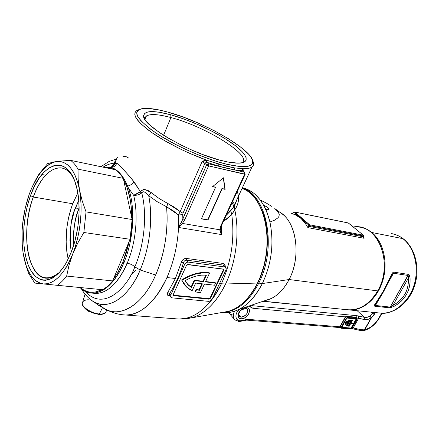 <?xml version="1.0" encoding="UTF-8"?>
<svg xmlns="http://www.w3.org/2000/svg" width="439" height="439" viewBox="0 0 439 439"><rect width="100%" height="100%" fill="white"/><g stroke="black" fill="none" stroke-linecap="round" stroke-linejoin="round"><path stroke-width="0.66" d="M93.908 301.867L99.225 305.764L99.691 305.429L99.225 305.764L103.384 307.876L102.517 307.574L99.39 313.956C95.433 314.939 79.102 306.691 82.784 301.752C79.618 305.451 90.538 313.539 99.39 313.956C102.369 314.148 104.466 313.666 105.678 312.508C103.889 313.786 101.793 314.269 99.39 313.956L98.748 314.467L99.39 313.956L102.517 307.574L95.724 303.245M123.836 262.824L122.854 262.335C120.099 268.849 116.95 274.43 113.394 279.089L117.756 272.57L122.854 262.335L123.836 262.824C133.752 239.837 135.607 207.521 128.325 187.799L127.299 188.183C130.246 196.617 131.716 206.44 131.705 217.64L131.442 209.419L130.367 200.31L127.299 188.183L128.325 187.799C135.607 207.521 133.752 239.837 123.836 262.824C114.76 282.853 104.246 292.956 92.294 293.126C87.784 292.934 83.695 291.073 80.035 287.534C92.377 300.336 112.411 290.585 123.836 262.824L127.184 263.241C130.317 263.773 132.863 264.986 134.828 266.879C128.122 286.063 104.164 312.771 84.996 291.172C104.164 312.771 128.122 286.063 134.828 266.879L140.156 269.99L134.828 266.879C132.863 264.986 130.317 263.773 127.184 263.241L123.836 262.824M101.804 289.647C93.891 293.779 86.757 293.082 80.414 287.567L83.531 289.866L86.423 291.271L89.441 292.094L92.574 292.33L95.784 291.951L101.804 289.647M129.269 241.187L122.854 262.335L126.108 253.446L129.269 241.187M116.736 158.605L114.859 163.67L114.414 163.187C110.639 163.429 106.891 164.729 103.17 167.089C106.891 164.729 110.639 163.429 114.414 163.187L113.289 165.679L111.945 166.891M92.936 293.131L95.576 293.433C110.387 293.548 121.877 276.213 127.184 263.241C135.947 242.855 138.576 214.962 133.648 195.273L128.325 187.799L124.028 178.788L119.902 173.251L115.386 169.339L110.601 167.303L102.929 167.133L109.552 167.1L108.768 167.698L114.25 169.503L109.893 167.912L110.601 167.303C113.602 167.391 115.649 166.024 116.752 163.209L118.706 164.515L131.261 178.146L140.403 191.651L141.512 190.317L144.233 189.412L148.618 190.773L159.302 198.631L174.47 207.274L180.188 211.609L202.022 161.722L204.256 160.493L207.186 160.35L189.796 153.398L181.12 149.397L164.812 140.804L151.115 132.101L141.188 124.056L137.884 120.5L135.75 117.35L134.8 114.656L135.025 112.461L136.381 110.798L139.009 109.624C131.321 112.126 134.339 118.87 148.064 129.862C161.848 140.348 185.642 152.646 207.186 160.35L226.974 166.436L234.377 167.852L242.301 168.724C249.906 168.922 253.665 167.254 253.583 163.709L252.672 160.614C254.077 163.385 253.852 165.498 252.008 166.946C250.219 168.296 246.981 168.889 242.301 168.724L243.228 169.756L243.244 171.056L242.542 168.763L243.063 170.897M186.515 318.741L228.461 311.339C239.924 307.838 249.615 298.41 257.528 283.045L257.364 283.374L257.528 283.045C247.892 301.346 236.237 311.119 222.568 312.365M170.925 117.548C154.369 113.196 145.704 113.619 144.925 118.821L145.035 119.617L145.095 117.564L146.275 116.033C150.154 113.679 158.369 114.184 170.925 117.548L163.582 135.278L170.925 117.548C205.298 126.383 252.683 155.647 242.158 162.589L241.73 162.874C253.923 156.509 205.88 126.514 170.925 117.548L170.771 114.777L170.925 117.548M223.122 160.976C191.289 153.886 141.852 125.538 143.63 115.923C144.486 110.579 153.529 110.194 170.771 114.777L159.088 112.208L150.149 111.643L147.932 111.929L144.832 113.235L143.635 115.495L144.48 118.656L145.677 120.544L149.606 124.852L159.088 132.315L167.451 137.648L182.169 145.589L192.776 150.484L203.46 154.802L218.556 159.78L227.369 161.914L237.828 163.16L242.602 162.688L244.276 162.073L246.153 160.158L246.081 157.409L244.128 153.952L242.487 152.009L235.161 145.518L224.795 138.466L212.224 131.376L198.362 124.764L184.204 119.084L170.771 114.777C189.999 120.077 214.413 131.261 230.168 141.929C245.922 152.58 251.273 161.804 240.643 163.028C236.555 163.467 230.711 162.781 223.122 160.976M169.333 295.93L169.591 295.666L169.333 295.93L169.844 295.979L168.653 295.798L167.654 295.211L167.237 294.262L167.457 293.082L175.397 278.496L166.946 277.525C173.674 262.198 177.548 245.511 178.569 227.457L182.372 223.418L219.774 229.789L220.757 226.014L244.6 174.267L208.602 165.871L184.808 219.747L182.372 223.418L219.774 229.789L220.323 232.176L221.492 234.569L221.574 225.448L221.492 234.569L178.36 227.424L178.437 214.967L172.851 210.528L166.568 206.764C168.422 224.719 165.854 251.871 155.647 274.979C164.773 253.358 168.411 230.618 166.568 206.764L157.294 201.753L148.722 195.761C153.195 218.194 149.77 247.997 140.156 269.99L155.647 274.979C140.25 311.185 113.701 318.297 101.782 306.74C117.586 319.63 141.632 307.481 155.647 274.979L140.156 269.99C127.398 300.188 105.525 311.816 91.076 300.002C111.588 315.021 133.077 288.752 140.156 269.99C149.77 247.997 153.195 218.194 148.722 195.761L146.291 193.237L144.458 192.019L142.944 191.717L141.737 192.787C147.301 214.139 144.486 244.682 134.828 266.879C144.486 244.682 147.301 214.139 141.737 192.787L140.535 191.486L143.46 189.461M192.309 317.638C208.24 312.749 219.445 296.951 225.575 283.995L221.404 283.792C214.347 299.151 199.147 319.131 179.128 319.049C195.35 318.868 209.441 307.119 221.404 283.792L219.516 283.578L221.404 283.792C231.408 261.677 234.86 238.553 231.754 214.413L227.018 218.858L223.418 221.454L231.754 214.413C234.86 238.553 231.408 261.677 221.404 283.792L225.575 283.995C216.383 302.4 205.293 313.611 192.309 317.638L179.128 319.049L125.625 315.004C138.581 315.921 156.24 302.23 166.946 277.525C155.06 302.235 141.287 314.725 125.625 315.004C118.294 314.648 111.522 312.65 105.305 309.023M232.599 201.539L234.645 204.464M234.135 206.204L231.973 202.9M227.023 166.348L234.377 167.852L218.792 164.153L227.023 166.348L226.875 164.285L227.023 166.348M167.687 112.055C203.608 121.603 253.215 150.105 252.853 161.832C252.688 167.264 244.029 168.082 226.875 164.285C205.408 159.214 174.047 145.347 155.022 132.38C135.909 118.519 131.93 110.568 143.081 108.526C148.887 107.961 157.091 109.141 167.687 112.055L182.794 116.922L198.68 123.299L214.221 130.718L228.34 138.664L240.018 146.588L248.331 153.908L250.214 156.108L252.491 160.032L252.661 163.176L251.926 164.405L248.787 166.101L246.389 166.535L240.007 166.535L226.875 164.285L216.213 161.322L198.472 154.951L186.268 149.672L174.426 143.855L158.55 134.707L149.924 128.748L140.815 120.687L137.594 116.22L136.869 114.321L136.732 112.669L137.171 111.281L139.717 109.3L141.775 108.724L147.301 108.389L158.605 109.86L167.687 112.055M93.688 293.257L95.576 293.433C107.56 293.263 118.096 283.199 127.184 263.241C135.947 242.855 138.576 214.962 133.648 195.273L128.325 187.799L127.645 186.059C130.142 185.488 132.315 184.128 134.164 181.982C132.315 184.128 130.142 185.488 127.645 186.059L126.69 186.449L127.299 188.183L126.69 186.449L127.645 186.059C123.002 175.227 117.323 168.971 110.601 167.303L109.552 167.1L108.768 167.698L109.893 167.912L110.601 167.303C113.602 167.391 115.649 166.024 116.752 163.209C119.732 165.251 125.538 171.506 134.164 181.982L140.403 191.651L137.072 193.906L133.648 195.273L137.555 194.976L141.155 193.308C138.823 194.878 136.32 195.531 133.648 195.273L140.403 191.651L141.155 193.308L140.535 191.486L141.737 192.787L143.163 191.695L144.865 192.222L148.722 195.761L151.323 192.644L148.722 195.761L157.294 201.759L166.568 206.764L168.022 203.652L166.568 206.764L178.437 214.967L180.188 211.609L178.437 214.967L182.745 214.644L182.849 218.781L206.593 164.883L204.914 163.346L182.992 213.239L182.739 214.556M225.289 266.451L225.295 266.791C225.262 264.887 224.455 263.757 222.875 263.405L224.581 264.393L225.289 266.451M186.257 258.417L222.875 263.405L223.144 265.063L224.96 266.983L225.822 267.351L226.052 269.771L212.13 299.168L210.385 300.973L208.717 301.363L172.088 297.856L171.012 297.401L170.771 295.101L169.569 293.647L169.152 294.399L169.394 295.431L169.569 293.647L170.771 295.101L184.638 264.388C185.499 262.829 186.712 262.067 188.276 262.11L186.509 260.135L185.499 260.267L184.171 261.315L183.398 262.983L184.638 264.388L183.398 262.983L180.588 271.467L177.312 279.473L173.624 286.897L169.569 293.647L167.797 292.456L175.397 278.496L181.669 261.474L184.007 258.889L186.257 258.417L222.875 263.405L223.144 265.063L186.509 260.135L188.276 262.11L224.96 266.983L223.144 265.063L186.509 260.135L186.257 258.417L186.509 260.135C184.962 260.179 183.925 261.128 183.398 262.983L181.351 262.313C182.328 259.701 183.963 258.401 186.257 258.417M242.97 170.815L244.441 172.231L244.6 174.267L244.441 172.231L234.695 169.937L244.441 172.231L242.8 170.804L234.695 169.937L226.958 168.291L208.465 163.763L218.743 166.183L206.862 162.309L208.465 163.763L208.602 165.871L245.209 174.179L244.6 174.267L220.757 226.014L221.388 225.849L220.757 226.014L219.774 229.789L220.51 229.229L220.548 228.642L221.492 234.569L220.526 229.131L219.774 229.789L221.492 234.569L178.569 227.457C177.548 245.511 173.674 262.198 166.946 277.525L175.397 278.496L181.351 262.313L183.398 262.983C179.891 274.737 175.282 284.96 169.569 293.647L167.797 292.456M242.273 187.985C266.347 196.162 275.714 248.353 257.528 283.045L225.575 283.995L257.528 283.045C275.023 249.582 267.131 199.174 244.386 188.989L242.301 187.919C267.071 194.872 277.305 247.859 258.769 283.128L257.896 282.694C254.834 288.867 251.289 294.174 247.256 298.619L251.937 292.775L255.059 287.946L260.415 277.075L264.382 264.964L266.769 252.151L267.455 239.217L266.418 226.749L263.729 215.302L260.947 208.185C270.539 227.962 269.321 260.135 257.896 282.694L258.769 283.128C248.699 302.098 236.583 311.849 222.419 312.387C236.583 311.849 248.699 302.098 258.769 283.128L262.346 283.556L258.769 283.128C277.305 247.859 267.071 194.872 242.301 187.919M181.598 279.95L181.949 280.351C191.174 274.534 200.074 272.087 208.64 273.009L208.284 272.614C199.718 271.692 190.822 274.139 181.598 279.95L188.304 276.246L195.19 273.738L201.945 272.515L208.284 272.614L209.529 273.135L209.173 272.74L209.529 273.135L202.302 272.91L195.542 274.139L188.655 276.652L181.949 280.351L181.598 279.95L184.978 285.355L181.598 279.95M101.782 306.74L100.18 305.434M224.296 265.743L223.144 265.063L224.071 265.507M173.268 295.217L209.238 298.624L210.221 297.669L223.259 270.062L223.341 269.129L223.259 270.062L223.621 270.446L210.572 298.065L209.59 299.025L174.003 295.749L173.301 295.293L173.345 294.371L186.356 265.639L187.387 264.629L223.072 269.052L223.703 269.524L223.621 270.446L223.259 270.062L210.221 297.669L210.572 298.065L210.221 297.669L208.509 298.767L208.86 299.162L208.509 298.767L173.663 295.337L174.003 295.749L173.268 295.217M205.606 281.547L215.203 282.656L215.56 283.051L215.203 282.656L205.606 281.547M195.196 291.518L196.211 289.328L199.015 289.932L201.88 283.775L199.015 289.932L199.366 290.333L196.562 289.729L195.547 291.924L195.196 291.518L196.211 289.328L196.562 289.729L196.211 289.328L199.015 289.932L199.366 290.333L196.562 289.729L195.547 291.924L195.196 291.518M226.052 269.771L226.222 267.927L224.96 266.983L188.276 262.11L186.712 262.368L184.638 264.388L170.771 295.101L170.683 296.951L172.088 297.856L208.717 301.363L210.171 301.077L212.13 299.168L226.052 269.771M186.356 265.639L188.166 264.503L223.506 269.239L223.621 270.446L210.572 298.065L208.86 299.162L173.471 295.524L173.345 294.371L186.356 265.639M214.545 285.202L215.56 283.051L205.452 281.887L209.529 273.135L205.452 281.887L215.56 283.051L214.545 285.202L204.437 284.06L214.545 285.202M200.403 292.72L204.437 284.06L200.403 292.72L195.547 291.924L200.403 292.72M202.39 283.83L199.366 290.333L202.39 283.83L195.662 283.073L202.39 283.83M192.134 290.722L195.662 283.073L192.134 290.722L186.745 287.21L181.949 280.351L183.721 283.671L186.048 286.535L188.869 288.895L192.134 290.722M203.048 281.251L203.405 281.651L206.456 275.088L203.405 281.651L203.048 281.251L194.241 280.236L194.592 280.636L203.405 281.651L194.592 280.636L194.241 280.236L191.08 287.101L191.431 287.501L194.592 280.636L191.431 287.501L188.71 285.449L185.006 280.702C192.419 276.51 199.569 274.638 206.456 275.088L201.325 275.165L195.931 276.142L190.433 278.008L185.006 280.702L187.777 284.538L191.431 287.501L191.08 287.101L194.241 280.236L203.048 281.251L205.929 275.055L203.048 281.251M187.063 283.731L191.08 287.101L187.063 283.731M117.756 156.953C117.35 156.975 116.384 159.214 114.859 163.67L116.752 163.209L114.178 164.016L115.133 161.173L114.897 159.412L115.863 159.121M238.437 196.277L238.415 200.585L237.735 203.795L236.522 206.884L233.438 212.037L231.754 214.413L230.733 210.72L226.228 215.357L233.241 207.51L235.842 203.043M236.978 199.838L234.097 206.368L234.794 209.809C239.754 232.78 236.1 262.242 225.575 283.995C236.1 262.242 239.754 232.78 234.794 209.809L231.754 214.413L230.733 210.72L234.196 206.105L234.794 209.809C238.525 204.376 239.453 198.604 237.576 192.496M115.682 161.464L114.914 162.024M100.888 166.705L109.113 161.437L116.587 158.978M242.032 188.507C266.188 196.074 275.84 248.117 257.688 282.738L260.212 277.097L264.19 264.958L266.577 252.112L267.269 239.145L266.094 225.811M123.524 179.375L126.69 186.449L123.524 179.375M104.356 167.435L108.768 167.698L104.356 167.435M222.15 188.726L207.965 220.032L201.375 218.858L215.554 187.321L212.525 186.674L223.484 177.795L225.119 189.357L222.15 188.726L207.965 220.032L207.746 219.813L221.925 188.512L224.894 189.149L223.303 177.938L225.119 189.357L221.925 188.512L207.746 219.813L207.965 220.032L201.375 218.858L215.554 187.321L212.525 186.674L223.484 177.795L225.119 189.357L222.15 188.726M144.897 189.456L151.323 192.644L159.297 198.637L168.022 203.652L180.188 211.609L202.022 161.722L204.914 163.346L182.992 213.239L180.188 211.609L182.992 213.239L182.745 214.644L178.437 214.967L178.36 227.424L182.372 223.418L184.808 219.747L208.602 165.871L206.593 164.883L182.158 220.614L178.36 227.424L181.225 222.348L182.372 223.418L181.225 222.348L182.849 218.781L184.808 219.747L182.849 218.781L182.745 214.644M128.94 158.194L125.96 156.558L122.92 156.251M113.816 165.558L114.859 163.67L114.414 163.187C115.342 160.301 115.501 159.044 114.897 159.412M242.976 170.837L244.863 172.461L244.441 172.231L245.171 174.272L221.338 225.959L220.526 229.131M243.052 170.886L234.695 169.937L218.743 166.183L206.588 162.205L204.914 163.346L206.593 164.883L208.602 165.871L208.465 163.763L206.593 164.883L208.465 163.763L206.862 162.309L202.022 161.722L204.914 163.346L206.588 162.205L202.022 161.722L206.731 160.224L206.588 162.205L206.731 160.224L207.186 160.35L206.862 162.309L207.186 160.35L218.792 164.153L218.743 166.183L218.792 164.153L234.377 167.852L234.695 169.937L234.377 167.852L242.301 168.724L242.8 170.804L242.542 168.763L242.921 170.787M201.452 218.688L207.746 219.813L201.452 218.688M212.69 186.548L215.329 187.107L212.69 186.548M111.029 167.33L114.178 164.016L114.782 163.873M140.952 192.737L141.325 193.176M107.045 309.989L106.425 311.13M101.837 314.028L100.24 314.247M96.388 313.962L92.141 312.744L88.184 310.774L84.096 307.124M85.056 294.13L82.784 301.752C84.606 300.111 86.889 299.502 89.622 299.925M267.082 209.595L265.677 209.205L268.767 209.606L269.063 209.129L268.641 208.349L266.819 206.879L263.707 205.293C267.461 206.983 269.206 208.382 268.931 209.502L267.082 209.595M263.29 301.192L348.676 309.863C360.249 310.126 369.918 303.804 377.677 290.898C369.314 304.633 359.003 310.894 346.739 309.665M222.139 312.436L226.047 312.694C240.204 312.124 252.304 302.411 262.346 283.556C255.953 296.106 248.117 304.743 238.843 309.468C234.558 311.586 230.294 312.661 226.047 312.694L222.463 312.464M238.843 309.468L271.516 298.405C278.529 294.876 284.39 288.582 289.109 279.528L262.346 283.556L289.109 279.528C282.711 291.507 274.754 298.509 265.238 300.528M353.395 226.963C377.589 222.606 394.233 263.334 377.677 290.898L289.109 279.528L377.677 290.898C392.362 266.292 380.964 229.048 359.448 227.117M349.109 223.638L348.325 222.957L294.574 211.977L293.845 212.24L294.778 213.047L295.491 212.597L294.778 213.047L296.336 214.177L296.956 213.919L295.244 214.781C299.436 216.69 302.833 219.637 305.434 223.627L300.995 218.43L295.244 214.781L296.336 214.177L306.724 223.166L307.3 222.858L305.434 223.627L307.92 227.632L364.107 238.289L363.382 236.775L308.804 226.332L363.382 236.775L363.519 236.44L363.371 237.192L364.107 238.289L363.349 237.044L364.107 238.289L307.92 227.632L305.434 223.627L306.724 223.166L308.26 224.719L308.985 224.258L294.898 212.086L294.262 211.971L293.636 212.657L293.845 212.24L294.778 213.047L293.636 212.657L293.422 212.992L293.636 212.657L294.778 213.047L298.948 216.18L309.237 225.564L363.728 236.045L363.519 236.44L363.514 235.342L348.325 222.996L294.898 212.086L309.605 224.795L363.245 235.161L309.605 224.795L308.985 224.258L308.26 224.719L309.023 225.992L309.237 225.564L309.023 225.992L308.26 224.719L309.237 225.564L309.605 224.795L309.237 225.564L363.728 236.045L363.514 235.342L348.286 222.99M277.481 211.071C295.573 217.963 302.367 254.944 289.109 279.528C300.775 257.666 297.165 224.998 282.48 214.166L274.776 208.541L278.419 212.322L279.264 214.594L278.963 216.405L277.925 217.876L274.49 220.208L269.936 222.03C274.172 243.096 271.642 263.603 262.346 283.556C271.642 263.603 274.172 243.096 269.936 222.03C264.865 202.423 255.69 190.981 242.405 187.705L247.075 189.187L252.584 192.304L255.18 194.389L259.959 199.564L264.091 205.995L265.875 209.639L267.45 213.541L269.936 222.03L274.49 220.208L277.925 217.876L278.963 216.405L279.264 214.594L278.419 212.322L274.776 208.541M295.244 214.781L291.611 213.436L293.422 212.992L291.611 213.436L295.244 214.781M356.435 229.405L356.748 229.663M271.774 206.379L266.638 203.29L271.774 206.379M261.084 200.36L266.638 203.29L261.084 200.36M236.418 201.891L236.056 201.419M308.804 226.332L308.507 226.727L308.804 226.332M308.255 227.084L308.507 226.727L308.255 227.084M362.801 234.799L363.454 235.293M350.734 224.905L362.724 234.695M350.662 224.817L349.049 223.544M391.807 275.33L393.503 273.239L388.943 281.399L393.503 273.239L408.138 275.478L408.5 276.685L408.303 278.255L410.064 277.86C410.015 276.109 409.488 274.957 408.484 274.402L393.849 272.147C392.746 272.389 391.89 273.354 391.286 275.039L383.088 291.589L383.719 291.403L383.088 291.589C380.207 296.731 377.474 301 374.895 304.408L376.031 303.651L374.895 304.408L383.088 291.589L391.791 273.996L393.064 272.361L393.849 272.147L408.484 274.402L409.164 274.836L410.064 277.86L410.081 282.343L409.472 286.662L408.248 290.755L406.432 294.591L404.045 298.114L401.114 301.302L397.674 304.106L393.778 306.51L389.98 307.832L374.807 306.224L374.237 305.549L374.895 304.408C374.044 305.335 374.012 305.939 374.807 306.224L389.536 307.832L393.778 306.51C405.159 300.128 410.586 290.58 410.064 277.86L408.303 278.255L408.369 282.502L407.836 286.59L406.706 290.47L404.994 294.097L402.728 297.433L399.934 300.446L396.647 303.102L392.905 305.374L408.303 278.255L392.905 305.374L391.632 306.411L390.222 307.091L375.493 305.467L378.566 299.969L375.493 305.467L375.85 303.892M371.773 232.483L371.449 232.692L371.773 232.483C383.263 241.565 388.257 262.182 382.896 280.291C377.606 298.438 363.053 310.867 349.444 309.939L348.089 309.819C361.813 311.569 376.936 299.524 382.627 281.185C388.389 262.89 383.472 241.719 371.773 232.483L402.859 238.657C409.4 243.447 418.625 256.958 415.662 278.337C412.457 300.298 393.229 315.186 380.915 313.139C394.535 314.077 408.994 302.169 414.186 284.741C419.448 267.346 414.378 247.486 402.859 238.657L371.773 232.483C368.409 229.811 364.76 228.11 360.825 227.375C364.76 228.11 368.409 229.811 371.773 232.483M403.375 238.882L402.859 238.657C399.303 235.919 395.44 234.212 391.275 233.548C396.077 234.497 399.934 236.204 402.859 238.657L403.375 238.882M378.978 312.941L380.915 313.139C395.127 314.099 409.719 302.07 414.888 284.856C420.128 267.658 415.162 247.958 403.364 238.871C399.677 236.034 395.649 234.261 391.275 233.548M376.102 303.475L381.732 294.827M383.724 291.359L391.588 275.758M392.181 274.649L393.503 273.239L408.138 275.478L408.484 274.402L390.222 307.091L408.138 275.478L408.303 278.255C408.961 290.305 403.831 299.343 392.905 305.374L393.778 306.51L392.905 305.374L389.536 307.832L390.222 307.091L375.493 305.467L374.807 306.224L375.493 305.467L375.608 304.315M391.626 275.725L391.286 275.039L391.632 275.714M363.942 330.562L364.672 329.909L371.389 317.924L369.951 316.173L367.119 317.353L364.315 317.32L357.187 310.724L364.315 317.32L356.715 315.679L356.956 317.94L356.506 317.896L364.315 319.526C366.549 319.96 368.826 319.416 371.147 317.88L364.43 329.87L360.606 329.618L353.203 327.982L358.614 318.215L365.111 319.658L368.584 319.191L371.147 317.88L369.951 316.173L372.409 313.205L374.462 314.22L372.409 313.205L372.903 312.321L372.409 313.205L371.251 312.156L372.409 313.205L369.951 316.173L371.389 317.924L375.383 312.573L373.836 315.218L371.389 317.924L364.063 330.496L370.56 327.198L374.302 324.119L377.474 320.377L381.672 313.172L378.747 318.363L379.148 318.27L378.747 318.363C375.076 324.361 370.384 328.213 364.672 329.909L364.046 330.556M344.648 322.577L344.972 322.89C347.573 321.145 349.976 320.349 352.177 320.497L351.853 320.19C349.647 320.036 347.249 320.832 344.648 322.577L346.009 324.882L344.648 322.577L348.401 320.668L351.853 320.19L352.369 320.519L351.853 320.19L352.369 320.519L350.964 323.077L353.516 323.296L353.17 323.916L350.618 323.702L349.214 326.248L347.858 325.793L348.204 325.162L347.858 325.793L348.182 326.106L348.528 325.475L348.204 325.162L348.72 325.261L348.204 325.162L348.528 325.475L348.182 326.106L349.214 326.248L350.618 323.702L353.17 323.916L353.516 323.296L351.112 322.802L353.516 323.296L350.964 323.077L352.369 320.519L348.725 320.98L344.972 322.89L344.648 322.577M247.36 309.051C248.189 313.292 246.038 315.976 240.901 317.106L241.022 318.802C247.398 319.603 253.149 308.046 246.515 307.679L245.796 308.222M232.873 315.114L229.432 313.698L228.532 312.557L234.311 319.191M249.05 306.016L250.543 307.07L251.207 305.281L250.543 307.07L249.05 306.016M234.536 311.251C232.84 315.372 232.972 318.248 234.92 319.877C232.928 317.803 232.802 314.928 234.536 311.251M340.434 327.329L340 326.792L247.656 319.34L240.034 320.81L239.008 321.6L240.034 320.81C237.027 321.546 233.038 315.701 239.09 309.385L236.764 312.65L236.166 314.148L235.875 316.985L236.786 319.235L238.745 320.558L240.034 320.81L247.656 319.34L340 326.792L345.422 316.87L253.144 308.293L251.673 307.909L250.543 307.07L253.144 308.293L252.952 305.764L252.189 304.951L252.952 305.764L251.399 305.215L252.952 305.764L253.144 308.293L345.422 316.87L346.311 316.305M238.904 316.08L238.553 314.988C239.2 312.37 240.007 310.79 240.956 310.241L245.796 308.216L247.031 308.688C249.901 310.938 244.989 317.671 240.901 317.106L238.564 314.511L240.901 317.106L238.827 315.976M238.366 321.277L234.92 319.877L238.997 321.6L246.63 320.124L247.656 319.34L246.614 320.124L340.752 327.637M245.747 308.216L246.515 307.679C240.062 306.806 234.311 318.571 241.022 318.802L239.277 318.226L237.982 315.987L238.201 313.912L239.271 311.728L242.087 308.985L244.347 307.926L247.453 307.876L248.869 308.88L249.506 310.543L248.831 313.698L247.398 315.778L245.412 317.479L243.179 318.538L241.022 318.802L240.901 317.106L238.876 316.042M382.018 313.183L379.142 318.275C375.301 324.597 370.296 328.685 364.145 330.529L359.546 330.309L360.606 329.618L364.672 329.909L363.805 330.589L371.389 317.924L369.951 316.173L367.119 317.353L364.315 317.32L364.315 319.526L364.315 317.32L358.619 316.003L358.614 318.215L358.619 316.003L356.715 315.679L252.952 305.764L356.715 315.679L356.956 317.94L358.614 318.215L353.203 327.982L352.27 327.807L353.203 327.982L352.155 328.674L351.826 328.498M262.934 301.313L352.473 310.247L262.934 301.313M356.995 317.545L356.435 317.825M352.133 328.668L353.203 327.982L360.606 329.618L359.563 330.309L359.14 330.051M340.428 327.318L339.989 326.923M244.128 320.02L243.881 320.673L244.128 320.02M356.188 317.611L346.514 316.519L345.372 317.452L346.223 318.259L347.463 317.419L357.099 318.473L357.011 319.246L351.348 328.866L341.202 328.059L341.279 327.285L346.223 318.259L345.372 317.452L340.439 326.473L341.279 327.285L346.333 318.083L347.463 317.419L346.514 316.519L347.463 317.419L356.781 318.28L355.826 317.392L346.453 316.299L356.232 317.457M357.017 318.374L355.826 317.392L357.017 318.374L357.011 319.246L352.078 328.152L350.865 328.981L341.531 328.246L341.279 327.285L340.439 326.473L340.417 327.296M347.337 318.077L346.596 318.577L341.871 327.45L351.178 328.317L356.435 319.076L347.337 318.077L356.216 318.89L356.353 319.466L356.117 318.879L356.353 319.466L351.721 327.845L351.392 327.538L356.024 319.158L351.392 327.538L351.721 327.845L350.986 328.345L350.662 328.032L351.392 327.538L350.662 328.032L350.986 328.345L341.86 327.401L342.102 327.631L341.948 327.06L346.596 318.577L347.337 318.077M341.86 327.324L350.662 328.032L341.86 327.324M349.631 323.614L348.72 325.261L349.631 323.614M347.37 325.837L346.355 325.211L344.972 322.89L345.839 324.684L347.37 325.837L348.637 323.532L347.37 325.837M350.102 323.658L348.637 323.532L350.102 323.658L349.049 325.573L348.528 325.475L349.049 325.573L350.102 323.658M348.467 322.857L350.448 323.027L351.507 321.107L348.725 321.535L345.723 322.95L347.309 324.964L348.467 322.857L347.309 324.964L345.723 322.95L351.507 321.107L350.448 323.027L348.143 322.55L348.467 322.857M346.881 324.657L347.309 324.964L346.986 324.657L348.143 322.55L350.448 323.027L348.143 322.55L346.986 324.657M351.008 321.112L350.124 322.72L351.008 321.112M346.453 316.299L345.647 317.079L345.422 316.87L346.453 316.299L355.766 317.172L356.342 317.737M340 326.792L340.439 326.473L340 326.792L341.24 328.109M340.439 326.473L340.165 326.336L345.092 317.315L345.372 317.452L340.439 326.473M345.647 317.079L345.092 317.315L345.422 316.87L345.647 317.079M75.596 207.438C70.668 217.645 69.203 232.593 71.206 252.277L69.96 240.462L70.174 232.066L71.217 223.572L74.229 211.274L78.773 200.398L75.596 207.438L78.597 209.612L75.596 207.438M73.79 244.863C73.253 229.306 74.855 217.557 78.597 209.612L79.13 208.278L78.597 209.612L79.135 209.875L78.597 209.612C74.328 221.069 72.726 232.818 73.79 244.863M33.287 197.012C40.778 177.455 50.035 167.736 61.065 167.857C65.801 168.494 69.878 171.77 73.291 177.685C62.662 158.095 42.731 169.619 33.287 197.012L30.505 195.635C41.765 161.881 67.809 153.227 76.32 186.032C81.445 204.009 79.338 231.973 71.233 252.2L74.789 241.434L77.357 229.827L78.23 223.874L79.102 211.999L78.79 200.601L77.319 190.191L74.773 181.203L71.277 173.987L69.23 171.133L64.643 167.039L62.157 165.821L59.583 165.168L54.255 165.53L48.877 168.038L43.637 172.543L38.725 178.821L34.302 186.619L30.505 195.635L27.448 205.551L25.226 216.037L23.909 226.743L23.541 237.318L24.134 247.415L25.687 256.7L28.156 264.832L31.487 271.516L35.57 276.46L40.284 279.451L42.83 280.148L45.469 280.301L50.94 278.913L53.717 277.371L59.205 272.63L64.423 265.804L66.854 261.677L71.233 252.2L66.36 262.571C54.2 284.198 37.688 285.273 29.55 268.02C21.291 250.943 21.851 219.522 30.505 195.635L33.287 197.012C25.928 217.31 24.529 243.453 30.039 260.541C36.733 278.584 46.556 282.507 59.506 272.301C55.182 276.372 50.913 278.342 46.704 278.211C27.256 278.353 20.359 230.497 33.287 197.012L72.715 203.762L33.287 197.012M77.835 192.93L72.715 203.762L71.123 208.262L68.555 217.744L66.876 227.611L66.13 242.41L66.838 251.794L68.182 259.125C64.401 241.143 65.91 222.688 72.715 203.762L77.835 192.93M130.718 275.346L136.095 269.853M79.124 207.521L77.78 211.839M23.574 255.674L25.122 262.56L28.398 272.976L34.752 283.073L57.268 285.323C60.5 283.15 63.633 280.06 66.668 276.043L69.027 265.151L72.66 254.181L77.637 243.272L83.854 232.483L86.033 211.889L82.148 200.711L79.492 189.791L78.147 179.249L78.027 169.158C75.837 165.3 73.362 162.37 70.597 160.361L115.457 169.761L70.597 160.361L59.479 161.151L53.734 161.975L47.615 163.621L39.093 173.959L36.234 178.892L39.093 173.959L47.615 163.621L56.439 161.536L70.597 160.361C73.362 162.37 75.837 165.3 78.027 169.158L123.304 178.349L132.112 219.533L131.491 229.399L130.07 239.277L132.112 219.533L86.033 211.889L132.112 219.533L123.304 178.349L78.027 169.158L78.147 179.249L79.492 189.791L82.148 200.711L86.033 211.889L83.854 232.483L130.07 239.277L112.625 280.922L107.857 286.003L102.918 289.751C106.265 287.693 109.503 284.752 112.625 280.922L66.668 276.043L112.625 280.922L130.07 239.277L83.854 232.483L77.637 243.272L72.66 254.181L69.027 265.151L66.668 276.043C63.633 280.06 60.5 283.15 57.268 285.323L102.918 289.751L43.307 283.934L39.68 283.04L36.278 281.141L33.15 278.288L30.346 274.54L27.904 269.98L25.852 264.695L23.015 252.315L22.257 245.428L22.109 230.76L22.707 223.204L25.215 208.185L29.331 194.011L31.932 187.502L38.045 176.149L41.469 171.49L45.074 167.627L48.811 164.641L52.62 162.589L56.439 161.536L60.198 161.508L63.842 162.545L67.293 164.641L70.487 167.786L73.362 171.94L75.859 177.049L77.917 183.036L79.492 189.791L80.546 197.193L81.056 205.112L81.001 213.376L80.381 221.838L79.207 230.316L77.5 238.646L75.305 246.652L72.66 254.181L69.625 261.095L66.267 267.252L62.651 272.553L58.853 276.91L54.946 280.258L51.006 282.551L47.105 283.775L43.307 283.934L34.752 283.073L28.398 272.976L25.122 262.56L23.574 255.69M23.015 252.315L23.015 252.326C20.529 232.939 22.636 213.502 29.331 194.011L29.336 194C36.497 174.865 45.53 164.038 56.439 161.536C67.463 160.537 75.146 169.959 79.492 189.791C83.141 208.728 80.386 234.849 72.66 254.181C64.034 274.479 54.249 284.395 43.307 283.934C32.821 281.893 26.055 271.351 23.015 252.315L22.433 247.3M27.652 199.114L29.331 194.011L27.652 199.114M41.914 174.502L45.634 175.216M123.304 178.349C120.983 174.601 118.371 171.742 115.457 169.761L119.606 173.389L123.304 178.349M31.328 188.935L29.331 194.011M36.234 178.892L34.22 182.706M105.678 312.508C105.25 313.841 100.383 314.9 98.786 314.472L89.188 311.553C86.966 311.004 81.116 305.006 82.318 303.3M144.925 118.821L143.63 115.923M81.303 288.675C84.03 293.345 87.29 297.121 91.076 300.002M144.969 119.271L146.275 116.033M253.583 163.709L252.853 161.832M95.576 293.433L92.294 293.126M225.822 267.351L224.324 265.771M170.766 297.099L169.394 295.431M188.71 285.449L188.358 285.048M237.148 199.065L234.102 206.357L233.23 207.526L252.008 166.946M116.395 159.483L115.166 159.812M348.325 222.957L294.624 211.988M392.29 274.463L383.664 291.501C380.789 296.616 378.16 300.775 375.795 303.969L375.833 303.925M349.444 309.939L380.915 313.139M228.521 312.557L228.735 312.881M351.738 328.586L359.546 330.309"/></g></svg>
